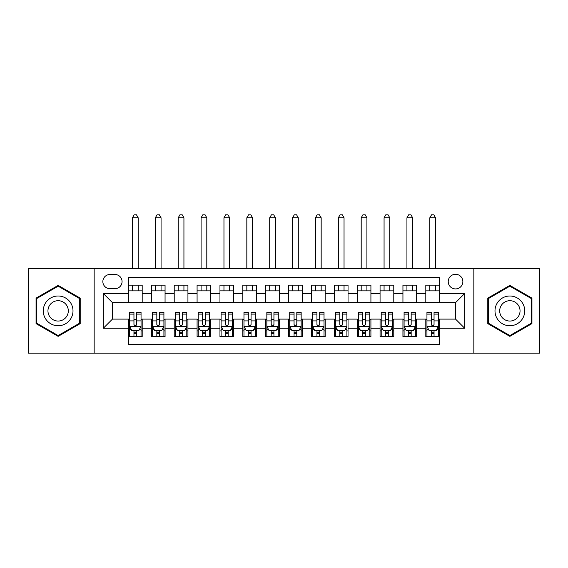<?xml version="1.0" encoding="UTF-8"?>
<svg xmlns="http://www.w3.org/2000/svg" width="568" height="568" viewBox="0 0 568 568"><rect width="100%" height="100%" fill="white"/><g stroke="black" fill="none" stroke-linecap="round" stroke-linejoin="round"><path stroke-width="0.85" d="M455.543 274.28A7.32 7.32 0 0 0 448.223 281.6A7.32 7.32 0 0 0 455.543 288.92A7.32 7.32 0 0 0 462.863 281.6A7.32 7.32 0 0 0 455.543 274.28M473.84 353.189L539.6 353.189L539.6 268.565L473.84 268.565L473.84 353.189L94.16 353.189L94.16 268.565L28.4 268.565L28.4 353.189L94.16 353.189M439.533 285.143L425.808 285.143L425.808 293.493L416.663 293.493L416.663 302.645L425.808 302.645L425.808 293.493M416.663 293.493L416.663 285.143L402.939 285.143L402.939 293.493L393.787 293.493L393.787 302.645L402.939 302.645L402.939 293.493M393.787 293.493L393.787 285.143L380.063 285.143L380.063 293.493L370.918 293.493L370.918 302.645L380.063 302.645L380.063 293.493M370.918 293.493L370.918 285.143L357.194 285.143L357.194 293.493L348.042 293.493L348.042 302.645L357.194 302.645L357.194 293.493M348.042 293.493L348.042 285.143L334.318 285.143L334.318 293.493L325.173 293.493L325.173 302.645L334.318 302.645L334.318 293.493M325.173 293.493L325.173 285.143L311.449 285.143L311.449 293.493L302.297 293.493L302.297 302.645L311.449 302.645L311.449 293.493M302.297 293.493L302.297 285.143L288.572 285.143L288.572 293.493L279.428 293.493L279.428 302.645L288.572 302.645L288.572 293.493M279.428 293.493L279.428 285.143L265.703 285.143L265.703 293.493L256.551 293.493L256.551 302.645L265.703 302.645L265.703 293.493M256.551 293.493L256.551 285.143L242.827 285.143L242.827 293.493L233.682 293.493L233.682 302.645L242.827 302.645L242.827 293.493M233.682 293.493L233.682 285.143L219.958 285.143L219.958 293.493L210.806 293.493L210.806 302.645L219.958 302.645L219.958 293.493M210.806 293.493L210.806 285.143L197.082 285.143L197.082 293.493L187.937 293.493L187.937 302.645L197.082 302.645L197.082 293.493M187.937 293.493L187.937 285.143L174.213 285.143L174.213 293.493L165.061 293.493L165.061 302.645L174.213 302.645L174.213 293.493M165.061 293.493L165.061 285.143L151.337 285.143L151.337 302.645L142.192 302.645L142.192 285.143L128.467 285.143M128.467 336.604L142.192 336.604L142.192 319.109L151.337 319.109L151.337 336.604L165.061 336.604L165.061 319.109L174.213 319.109L174.213 328.261L165.061 328.261M174.213 328.261L174.213 336.604L187.937 336.604L187.937 319.109L197.082 319.109L197.082 328.261L187.937 328.261M197.082 328.261L197.082 336.604L210.806 336.604L210.806 319.109L219.958 319.109L219.958 328.261L210.806 328.261M219.958 328.261L219.958 336.604L233.682 336.604L233.682 319.109L242.827 319.109L242.827 328.261L233.682 328.261M242.827 328.261L242.827 336.604L256.551 336.604L256.551 319.109L265.703 319.109L265.703 328.261L256.551 328.261M265.703 328.261L265.703 336.604L279.428 336.604L279.428 319.109L288.572 319.109L288.572 328.261L279.428 328.261M288.572 328.261L288.572 336.604L302.297 336.604L302.297 319.109L311.449 319.109L311.449 328.261L302.297 328.261M311.449 328.261L311.449 336.604L325.173 336.604L325.173 319.109L334.318 319.109L334.318 328.261L325.173 328.261M334.318 328.261L334.318 336.604L348.042 336.604L348.042 319.109L357.194 319.109L357.194 328.261L348.042 328.261M357.194 328.261L357.194 336.604L370.918 336.604L370.918 319.109L380.063 319.109L380.063 328.261L370.918 328.261M380.063 328.261L380.063 336.604L393.787 336.604L393.787 319.109L402.939 319.109L402.939 328.261L393.787 328.261M402.939 328.261L402.939 336.604L416.663 336.604L416.663 319.109L425.808 319.109L425.808 328.261L416.663 328.261M109.943 288.686L114.97 288.686A7.093 7.093 0 0 0 122.063 281.6A7.093 7.093 0 0 0 114.97 274.507L109.943 274.507A7.093 7.093 0 0 0 102.851 281.6A7.093 7.093 0 0 0 109.943 288.686M473.84 268.565L94.16 268.565M439.533 293.493L439.533 277.482L128.467 277.482L128.467 302.645L112.457 302.645L112.457 319.109L128.467 319.109L128.467 344.272L439.533 344.272L439.533 319.109L455.543 319.109L455.543 302.645L439.533 302.645L439.533 293.493L464.695 293.493L464.695 328.261L439.533 328.261M128.467 328.261L103.305 328.261L103.305 293.493L128.467 293.493M425.808 328.261L425.808 336.604L439.533 336.604M128.467 290.859L142.192 290.859M128.467 302.41L142.192 302.41M128.467 319.337L129.611 319.337M133.956 319.337L136.703 319.337M141.049 319.337L142.192 319.337M128.467 330.888L129.611 330.888M133.956 330.888L136.703 330.888M141.049 330.888L142.192 330.888M151.337 302.41L165.061 302.41M151.337 290.859L165.061 290.859M151.337 319.337L152.487 319.337M156.832 319.337L159.572 319.337M163.918 319.337L165.061 319.337M151.337 330.888L152.487 330.888M156.832 330.888L159.572 330.888M163.918 330.888L165.061 330.888M174.213 319.337L175.356 319.337M179.701 319.337L182.449 319.337M186.794 319.337L187.937 319.337M174.213 330.888L175.356 330.888M179.701 330.888L182.449 330.888M186.794 330.888L187.937 330.888M174.213 290.859L187.937 290.859M174.213 302.41L187.937 302.41M197.082 319.337L198.225 319.337M202.577 319.337L205.318 319.337M209.663 319.337L210.806 319.337M197.082 330.888L198.225 330.888M202.577 330.888L205.318 330.888M209.663 330.888L210.806 330.888M197.082 290.859L210.806 290.859M197.082 302.41L210.806 302.41M219.958 319.337L221.101 319.337M225.446 319.337L228.194 319.337M232.539 319.337L233.682 319.337M219.958 330.888L221.101 330.888M225.446 330.888L228.194 330.888M232.539 330.888L233.682 330.888M219.958 290.859L233.682 290.859M219.958 302.41L233.682 302.41M242.827 319.337L243.97 319.337M248.315 319.337L251.063 319.337M255.408 319.337L256.551 319.337M242.827 330.888L243.97 330.888M248.315 330.888L251.063 330.888M255.408 330.888L256.551 330.888M242.827 290.859L256.551 290.859M242.827 302.41L256.551 302.41M265.703 319.337L266.846 319.337M271.192 319.337L273.939 319.337M278.284 319.337L279.428 319.337M265.703 330.888L266.846 330.888M271.192 330.888L273.939 330.888M278.284 330.888L279.428 330.888M265.703 290.859L279.428 290.859M265.703 302.41L279.428 302.41M288.572 319.337L289.716 319.337M294.061 319.337L296.808 319.337M301.154 319.337L302.297 319.337M288.572 330.888L289.716 330.888M294.061 330.888L296.808 330.888M301.154 330.888L302.297 330.888M288.572 290.859L302.297 290.859M288.572 302.41L302.297 302.41M311.449 319.337L312.592 319.337M316.937 319.337L319.685 319.337M324.03 319.337L325.173 319.337M311.449 330.888L312.592 330.888M316.937 330.888L319.685 330.888M324.03 330.888L325.173 330.888M311.449 290.859L325.173 290.859M311.449 302.41L325.173 302.41M334.318 319.337L335.461 319.337M339.806 319.337L342.554 319.337M346.899 319.337L348.042 319.337M334.318 330.888L335.461 330.888M339.806 330.888L342.554 330.888M346.899 330.888L348.042 330.888M334.318 290.859L348.042 290.859M334.318 302.41L348.042 302.41M357.194 319.337L358.337 319.337M362.682 319.337L365.423 319.337M369.775 319.337L370.918 319.337M357.194 330.888L358.337 330.888M362.682 330.888L365.423 330.888M369.775 330.888L370.918 330.888M357.194 290.859L370.918 290.859M357.194 302.41L370.918 302.41M380.063 319.337L381.206 319.337M385.551 319.337L388.299 319.337M392.644 319.337L393.787 319.337M380.063 330.888L381.206 330.888M385.551 330.888L388.299 330.888M392.644 330.888L393.787 330.888M380.063 290.859L393.787 290.859M380.063 302.41L393.787 302.41M402.939 319.337L404.082 319.337M408.427 319.337L411.168 319.337M415.513 319.337L416.663 319.337M402.939 330.888L404.082 330.888M408.427 330.888L411.168 330.888M415.513 330.888L416.663 330.888M402.939 290.859L416.663 290.859M402.939 302.41L416.663 302.41M425.808 319.337L426.951 319.337M431.297 319.337L434.044 319.337M438.389 319.337L439.533 319.337M425.808 330.888L426.951 330.888M431.297 330.888L434.044 330.888M438.389 330.888L439.533 330.888M425.808 290.859L439.533 290.859M425.808 302.41L439.533 302.41M112.457 302.645L103.305 293.493M112.457 319.109L103.305 328.261M464.695 293.493L455.543 302.645M464.695 328.261L455.543 319.109M58.135 336.363L80.209 323.618L80.209 298.129L58.135 285.392L36.061 298.129L36.061 323.618L58.135 336.363M531.939 298.129L509.865 285.392L487.791 298.129L487.791 323.618L509.865 336.363L531.939 323.618L531.939 298.129M133.956 333.636L136.703 333.636M129.611 314.111L133.956 314.111L133.956 312.251L129.611 312.251L129.611 326.202L131.897 330.775L138.762 330.775L141.049 326.202L141.049 312.251L136.703 312.251L136.703 314.111L141.049 314.111M141.049 326.202L141.049 336.604M129.611 326.202L129.611 336.604M136.703 330.775L136.703 336.604M133.956 336.604L133.956 330.775M133.956 314.111L133.956 324.484C134.872 326.245 135.787 326.245 136.703 324.484L136.703 314.111M138.187 290.859L138.187 285.143M138.187 268.565L138.187 217.785L132.472 217.785L132.472 268.565M132.472 290.859L132.472 285.143M132.472 217.785L134.183 214.81L136.469 214.81L138.187 217.785M58.135 296.006A14.867 14.867 0 0 0 43.267 310.873A14.867 14.867 0 0 0 58.135 325.741A14.867 14.867 0 0 0 73.002 310.873A14.867 14.867 0 0 0 58.135 296.006M58.135 300.699A10.181 10.181 0 0 0 47.953 310.873A10.181 10.181 0 0 0 58.135 321.055A10.181 10.181 0 0 0 68.309 310.873A10.181 10.181 0 0 0 58.135 300.699M79.52 323.22L58.135 335.567L36.75 323.22L36.75 298.527L58.135 286.18L79.52 298.527L79.52 323.22M496.993 303.44A14.867 14.867 0 0 0 502.431 323.753A14.867 14.867 0 0 0 522.745 318.307A14.867 14.867 0 0 0 517.299 298.001A14.867 14.867 0 0 0 496.993 303.44M501.054 305.783A10.181 10.181 0 0 0 504.774 319.692A10.181 10.181 0 0 0 518.683 315.964A10.181 10.181 0 0 0 514.956 302.062A10.181 10.181 0 0 0 501.054 305.783M531.25 298.527L531.25 323.22L509.865 335.567L488.48 323.22L488.48 298.527L509.865 286.18L531.25 298.527M156.832 333.636L159.572 333.636M152.487 314.111L156.832 314.111L156.832 312.251L152.487 312.251L152.487 326.202L154.773 330.775L161.631 330.775L163.918 326.202L163.918 312.251L159.572 312.251L159.572 314.111L163.918 314.111M163.918 326.202L163.918 336.604M152.487 326.202L152.487 336.604M159.572 330.775L159.572 336.604M156.832 336.604L156.832 330.775M156.832 314.111L156.832 324.484C157.741 326.245 158.657 326.245 159.572 324.484L159.572 314.111M161.063 290.859L161.063 285.143M161.063 268.565L161.063 217.785L155.341 217.785L155.341 268.565M155.341 290.859L155.341 285.143M155.341 217.785L157.059 214.81L159.345 214.81L161.063 217.785M179.701 333.636L182.449 333.636M175.356 314.111L179.701 314.111L179.701 312.251L175.356 312.251L175.356 326.202L177.642 330.775L184.508 330.775L186.794 326.202L186.794 312.251L182.449 312.251L182.449 314.111L186.794 314.111M186.794 326.202L186.794 336.604M175.356 326.202L175.356 336.604M182.449 330.775L182.449 336.604M179.701 336.604L179.701 330.775M179.701 314.111L179.701 324.484C180.617 326.245 181.533 326.245 182.449 324.484L182.449 314.111M183.933 290.859L183.933 285.143M183.933 268.565L183.933 217.785L178.217 217.785L178.217 268.565M178.217 290.859L178.217 285.143M178.217 217.785L179.928 214.81L182.214 214.81L183.933 217.785M202.577 333.636L205.318 333.636M198.225 314.111L202.577 314.111L202.577 312.251L198.225 312.251L198.225 326.202L200.518 330.775L207.377 330.775L209.663 326.202L209.663 312.251L205.318 312.251L205.318 314.111L209.663 314.111M209.663 326.202L209.663 336.604M198.225 326.202L198.225 336.604M205.318 330.775L205.318 336.604M202.577 336.604L202.577 330.775M202.577 314.111L202.577 324.484C203.486 326.245 204.402 326.245 205.318 324.484L205.318 314.111M206.809 290.859L206.809 285.143M206.809 268.565L206.809 217.785L201.086 217.785L201.086 268.565M201.086 290.859L201.086 285.143M201.086 217.785L202.804 214.81L205.091 214.81L206.809 217.785M225.446 333.636L228.194 333.636M221.101 314.111L225.446 314.111L225.446 312.251L221.101 312.251L221.101 326.202L223.387 330.775L230.253 330.775L232.539 326.202L232.539 312.251L228.194 312.251L228.194 314.111L232.539 314.111M232.539 326.202L232.539 336.604M221.101 326.202L221.101 336.604M228.194 330.775L228.194 336.604M225.446 336.604L225.446 330.775M225.446 314.111L225.446 324.484C226.362 326.245 227.278 326.245 228.194 324.484L228.194 314.111M229.678 290.859L229.678 285.143M229.678 268.565L229.678 217.785L223.962 217.785L223.962 268.565M223.962 290.859L223.962 285.143M223.962 217.785L225.674 214.81L227.96 214.81L229.678 217.785M248.315 333.636L251.063 333.636M243.97 314.111L248.315 314.111L248.315 312.251L243.97 312.251L243.97 326.202L246.263 330.775L253.122 330.775L255.408 326.202L255.408 312.251L251.063 312.251L251.063 314.111L255.408 314.111M255.408 326.202L255.408 336.604M243.97 326.202L243.97 336.604M251.063 330.775L251.063 336.604M248.315 336.604L248.315 330.775M248.315 314.111L248.315 324.484C249.231 326.245 250.147 326.245 251.063 324.484L251.063 314.111M252.547 290.859L252.547 285.143M252.547 268.565L252.547 217.785L246.831 217.785L246.831 268.565M246.831 290.859L246.831 285.143M246.831 217.785L248.55 214.81L250.836 214.81L252.547 217.785M271.192 333.636L273.939 333.636M266.846 314.111L271.192 314.111L271.192 312.251L266.846 312.251L266.846 326.202L269.133 330.775L275.991 330.775L278.284 326.202L278.284 312.251L273.939 312.251L273.939 314.111L278.284 314.111M278.284 326.202L278.284 336.604M266.846 326.202L266.846 336.604M273.939 330.775L273.939 336.604M271.192 336.604L271.192 330.775M271.192 314.111L271.192 324.484C272.107 326.245 273.023 326.245 273.939 324.484L273.939 314.111M275.423 290.859L275.423 285.143M275.423 268.565L275.423 217.785L269.708 217.785L269.708 268.565M269.708 290.859L269.708 285.143M269.708 217.785L271.419 214.81L273.705 214.81L275.423 217.785M294.061 333.636L296.808 333.636M289.716 314.111L294.061 314.111L294.061 312.251L289.716 312.251L289.716 326.202L292.009 330.775L298.867 330.775L301.154 326.202L301.154 312.251L296.808 312.251L296.808 314.111L301.154 314.111M301.154 326.202L301.154 336.604M289.716 326.202L289.716 336.604M296.808 330.775L296.808 336.604M294.061 336.604L294.061 330.775M294.061 314.111L294.061 324.484C294.977 326.245 295.892 326.245 296.808 324.484L296.808 314.111M298.292 290.859L298.292 285.143M298.292 268.565L298.292 217.785L292.577 217.785L292.577 268.565M292.577 290.859L292.577 285.143M292.577 217.785L294.295 214.81L296.581 214.81L298.292 217.785M316.937 333.636L319.685 333.636M312.592 314.111L316.937 314.111L316.937 312.251L312.592 312.251L312.592 326.202L314.878 330.775L321.736 330.775L324.03 326.202L324.03 312.251L319.685 312.251L319.685 314.111L324.03 314.111M324.03 326.202L324.03 336.604M312.592 326.202L312.592 336.604M319.685 330.775L319.685 336.604M316.937 336.604L316.937 330.775M316.937 314.111L316.937 324.484C317.853 326.245 318.762 326.245 319.685 324.484L319.685 314.111M321.168 290.859L321.168 285.143M321.168 268.565L321.168 217.785L315.453 217.785L315.453 268.565M315.453 290.859L315.453 285.143M315.453 217.785L317.164 214.81L319.45 214.81L321.168 217.785M339.806 333.636L342.554 333.636M335.461 314.111L339.806 314.111L339.806 312.251L335.461 312.251L335.461 326.202L337.747 330.775L344.613 330.775L346.899 326.202L346.899 312.251L342.554 312.251L342.554 314.111L346.899 314.111M346.899 326.202L346.899 336.604M335.461 326.202L335.461 336.604M342.554 330.775L342.554 336.604M339.806 336.604L339.806 330.775M339.806 314.111L339.806 324.484C340.722 326.245 341.638 326.245 342.554 324.484L342.554 314.111M344.038 290.859L344.038 285.143M344.038 268.565L344.038 217.785L338.322 217.785L338.322 268.565M338.322 290.859L338.322 285.143M338.322 217.785L340.04 214.81L342.326 214.81L344.038 217.785M362.682 333.636L365.423 333.636M358.337 314.111L362.682 314.111L362.682 312.251L358.337 312.251L358.337 326.202L360.623 330.775L367.482 330.775L369.775 326.202L369.775 312.251L365.423 312.251L365.423 314.111L369.775 314.111M369.775 326.202L369.775 336.604M358.337 326.202L358.337 336.604M365.423 330.775L365.423 336.604M362.682 336.604L362.682 330.775M362.682 314.111L362.682 324.484C363.598 326.245 364.507 326.245 365.423 324.484L365.423 314.111M366.914 290.859L366.914 285.143M366.914 268.565L366.914 217.785L361.191 217.785L361.191 268.565M361.191 290.859L361.191 285.143M361.191 217.785L362.909 214.81L365.196 214.81L366.914 217.785M385.551 333.636L388.299 333.636M381.206 314.111L385.551 314.111L385.551 312.251L381.206 312.251L381.206 326.202L383.492 330.775L390.358 330.775L392.644 326.202L392.644 312.251L388.299 312.251L388.299 314.111L392.644 314.111M392.644 326.202L392.644 336.604M381.206 326.202L381.206 336.604M388.299 330.775L388.299 336.604M385.551 336.604L385.551 330.775M385.551 314.111L385.551 324.484C386.467 326.245 387.383 326.245 388.299 324.484L388.299 314.111M389.783 290.859L389.783 285.143M389.783 268.565L389.783 217.785L384.067 217.785L384.067 268.565M384.067 290.859L384.067 285.143M384.067 217.785L385.786 214.81L388.072 214.81L389.783 217.785M408.427 333.636L411.168 333.636M404.082 314.111L408.427 314.111L408.427 312.251L404.082 312.251L404.082 326.202L406.368 330.775L413.227 330.775L415.513 326.202L415.513 312.251L411.168 312.251L411.168 314.111L415.513 314.111M415.513 326.202L415.513 336.604M404.082 326.202L404.082 336.604M411.168 330.775L411.168 336.604M408.427 336.604L408.427 330.775M408.427 314.111L408.427 324.484C409.343 326.245 410.252 326.245 411.168 324.484L411.168 314.111M412.659 290.859L412.659 285.143M412.659 268.565L412.659 217.785L406.936 217.785L406.936 268.565M406.936 290.859L406.936 285.143M406.936 217.785L408.655 214.81L410.941 214.81L412.659 217.785M431.297 333.636L434.044 333.636M426.951 314.111L431.297 314.111L431.297 312.251L426.951 312.251L426.951 326.202L429.238 330.775L436.103 330.775L438.389 326.202L438.389 312.251L434.044 312.251L434.044 314.111L438.389 314.111M438.389 326.202L438.389 336.604M426.951 326.202L426.951 336.604M434.044 330.775L434.044 336.604M431.297 336.604L431.297 330.775M431.297 314.111L431.297 324.484C432.212 326.245 433.128 326.245 434.044 324.484L434.044 314.111M435.528 290.859L435.528 285.143M435.528 268.565L435.528 217.785L429.813 217.785L429.813 268.565M429.813 290.859L429.813 285.143M429.813 217.785L431.531 214.81L433.817 214.81L435.528 217.785M151.337 328.261L142.192 328.261M151.337 293.493L142.192 293.493M129.667 326.316L140.992 326.316M141.049 329.518L139.387 329.518M131.272 329.518L129.611 329.518M136.703 320.899L141.049 320.899M129.611 320.899L133.956 320.899M133.956 332.181L136.703 332.181M152.543 326.316L163.861 326.316M163.918 329.518L162.263 329.518M154.141 329.518L152.487 329.518M159.572 320.899L163.918 320.899M152.487 320.899L156.832 320.899M156.832 332.181L159.572 332.181M175.413 326.316L186.737 326.316M186.794 329.518L185.132 329.518M177.017 329.518L175.356 329.518M182.449 320.899L186.794 320.899M175.356 320.899L179.701 320.899M179.701 332.181L182.449 332.181M198.289 326.316L209.606 326.316M209.663 329.518L208.009 329.518M199.886 329.518L198.225 329.518M205.318 320.899L209.663 320.899M198.225 320.899L202.577 320.899M202.577 332.181L205.318 332.181M221.158 326.316L232.482 326.316M232.539 329.518L230.878 329.518M222.755 329.518L221.101 329.518M228.194 320.899L232.539 320.899M221.101 320.899L225.446 320.899M225.446 332.181L228.194 332.181M244.027 326.316L255.351 326.316M255.408 329.518L253.754 329.518M245.632 329.518L243.97 329.518M251.063 320.899L255.408 320.899M243.97 320.899L248.315 320.899M248.315 332.181L251.063 332.181M266.903 326.316L278.228 326.316M278.284 329.518L276.623 329.518M268.501 329.518L266.846 329.518M273.939 320.899L278.284 320.899M266.846 320.899L271.192 320.899M271.192 332.181L273.939 332.181M289.772 326.316L301.097 326.316M301.154 329.518L299.499 329.518M291.377 329.518L289.716 329.518M296.808 320.899L301.154 320.899M289.716 320.899L294.061 320.899M294.061 332.181L296.808 332.181M312.649 326.316L323.973 326.316M324.03 329.518L322.368 329.518M314.246 329.518L312.592 329.518M319.685 320.899L324.03 320.899M312.592 320.899L316.937 320.899M316.937 332.181L319.685 332.181M335.518 326.316L346.842 326.316M346.899 329.518L345.245 329.518M337.122 329.518L335.461 329.518M342.554 320.899L346.899 320.899M335.461 320.899L339.806 320.899M339.806 332.181L342.554 332.181M358.394 326.316L369.711 326.316M369.775 329.518L368.114 329.518M359.991 329.518L358.337 329.518M365.423 320.899L369.775 320.899M358.337 320.899L362.682 320.899M362.682 332.181L365.423 332.181M381.263 326.316L392.587 326.316M392.644 329.518L390.983 329.518M382.868 329.518L381.206 329.518M388.299 320.899L392.644 320.899M381.206 320.899L385.551 320.899M385.551 332.181L388.299 332.181M404.139 326.316L415.456 326.316M415.513 329.518L413.859 329.518M405.737 329.518L404.082 329.518M411.168 320.899L415.513 320.899M404.082 320.899L408.427 320.899M408.427 332.181L411.168 332.181M427.008 326.316L438.333 326.316M438.389 329.518L436.728 329.518M428.613 329.518L426.951 329.518M434.044 320.899L438.389 320.899M426.951 320.899L431.297 320.899M431.297 332.181L434.044 332.181"/></g></svg>
